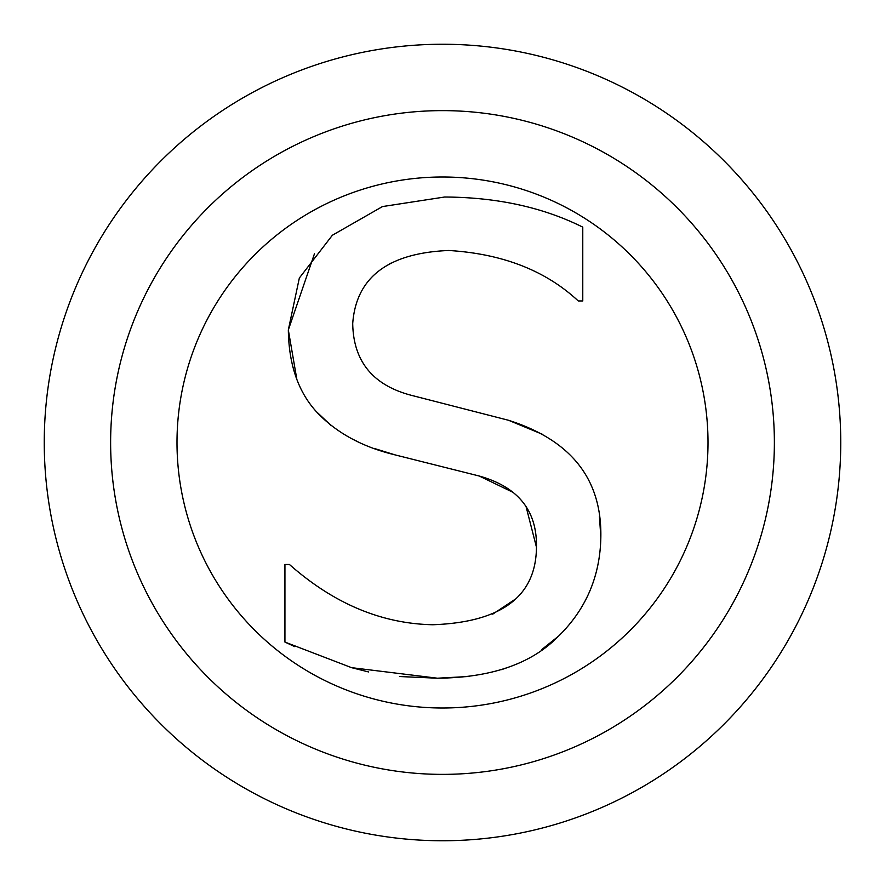 <?xml version="1.0" encoding="UTF-8"?>
<svg xmlns="http://www.w3.org/2000/svg" width="885" height="885" viewBox="0 0 885 885"><rect width="100%" height="100%" fill="white"/><g stroke="black" fill="none" stroke-linecap="round" stroke-linejoin="round"><path stroke-width="1.33" d="M44.25 442.5A398.25 398.25 0 0 0 641.625 787.396A398.25 398.25 0 0 0 641.625 97.604A398.25 398.25 0 0 0 44.25 442.5M774.375 442.5A331.875 331.875 0 0 1 276.562 729.915A331.875 331.875 0 0 1 276.562 155.085A331.875 331.875 0 0 1 774.375 442.5A331.875 331.875 0 0 0 276.562 155.085A331.875 331.875 0 0 0 276.562 729.915A331.875 331.875 0 0 0 774.375 442.5M177 442.5A265.5 265.5 0 0 1 575.25 212.566A265.5 265.5 0 0 1 575.25 672.434A265.5 265.5 0 0 1 177 442.5A265.5 265.5 0 0 0 575.25 672.434A265.5 265.5 0 0 0 575.25 212.566A265.5 265.5 0 0 0 177 442.5A265.5 265.5 0 0 1 575.25 212.566A265.5 265.5 0 0 1 575.25 672.434A265.5 265.5 0 0 1 177 442.5M110.625 442.5A331.875 331.875 0 0 0 608.438 729.915A331.875 331.875 0 0 0 608.438 155.085A331.875 331.875 0 0 0 110.625 442.5A331.875 331.875 0 0 1 608.438 155.085A331.875 331.875 0 0 1 608.438 729.915A331.875 331.875 0 0 1 110.625 442.5M284.937 564.497L284.937 642.067L351.588 667.666L437.433 678.209C491.396 677.711 531.808 663.65 558.667 636.038C586.036 609.179 600.085 576.301 600.838 537.394C601.966 479.283 571.223 440.254 508.598 420.298L413.339 395.827C373.547 386.037 353.347 361.932 352.717 323.534C356.102 277.348 388.106 252.999 448.728 250.488C502.448 253.752 545.614 270.567 578.248 300.944L582.772 300.944L582.772 227.146C542.981 207.311 496.927 197.266 444.591 197.023L382.464 206.57L332.384 235.233L299.34 278.023L288.333 329.928C288.831 365.704 298.876 393.692 318.456 413.892C337.782 433.595 363.381 447.279 395.263 454.934L479.227 476.019C518.134 486.938 537.206 510.656 536.454 547.184C536.078 596.379 501.563 622.232 432.909 624.744C381.579 623.737 333.767 603.658 289.461 564.497L284.937 564.497M390.949 263.155L388.482 264.515M413.339 395.827L508.598 420.298L542.748 434.424M576.743 462.114L578.635 464.548M599.444 516.508L600.838 537.394C600.085 576.301 586.036 609.179 558.667 636.038L541.841 649.501M508.233 667.29L501.574 669.646M469.183 676.461L437.433 678.209L399.478 676.527M368.547 671.936L351.566 667.666M294.838 646.681L284.937 642.067M492.713 614.157L514.782 599.532M536.454 547.184L526.11 506.773M512.88 492.27L479.227 476.019L395.263 454.934L375.207 448.739M356.29 440.962L352.141 438.927M330.89 425.309L316.631 411.879M296.829 379.256L288.333 329.928L314.463 253.763M332.373 235.244L382.453 206.581L444.591 197.023C496.927 197.266 542.981 207.311 582.772 227.146"/></g></svg>
